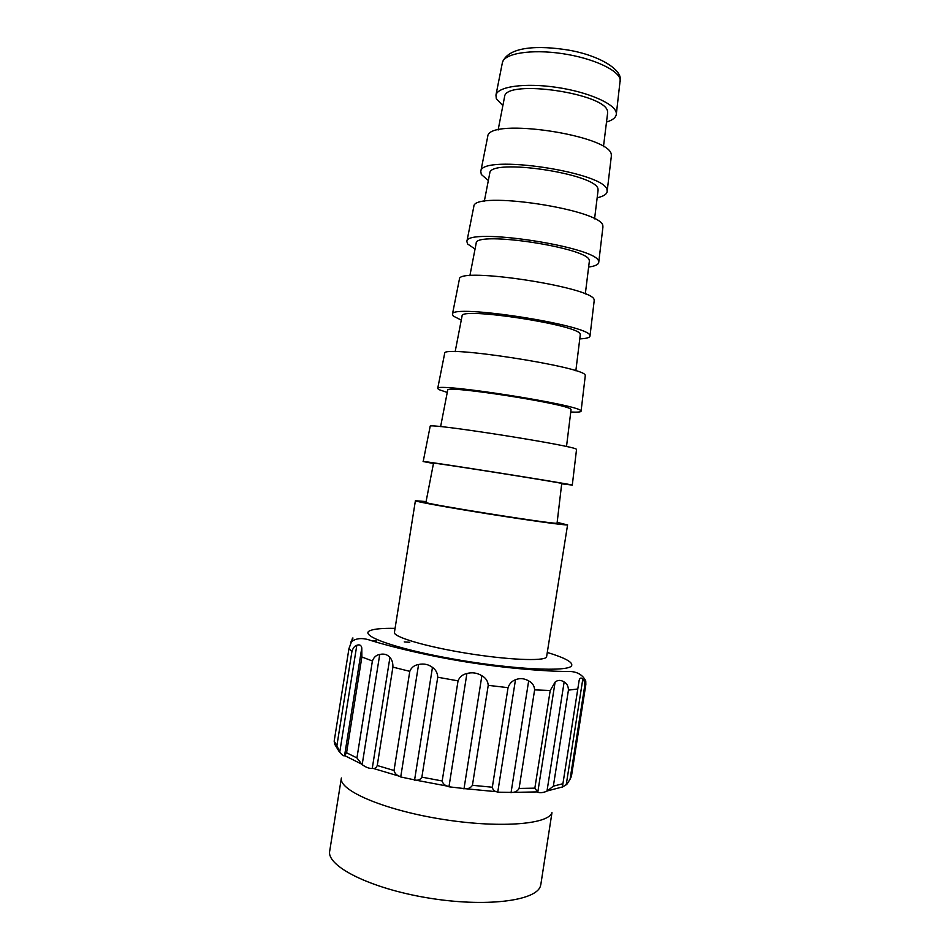 <?xml version="1.0" encoding="UTF-8"?>
<svg xmlns="http://www.w3.org/2000/svg" width="950" height="950" viewBox="0 0 950 950"><rect width="100%" height="100%" fill="white"/><g stroke="black" fill="none" stroke-linecap="round" stroke-linejoin="round"><path stroke-width="1.43" d="M606.504 122.063C612.667 120.163 615.944 117.527 616.324 114.178L616.289 113.05C615.469 104.037 588.549 92.055 556.842 87.4C525.124 82.638 497.61 86.498 495.947 95.107L496.316 98.681L502.859 105.64M607.572 113.406L607.561 112.005C608.059 93.658 505.115 78.518 504.569 96.793L504.521 97.078M611.313 156.441L611.301 155.052C612.287 135.458 487.92 116.862 487.73 136.503L487.659 136.859M597.17 197.754C603.511 196.365 606.836 194.275 607.145 191.473L607.086 190.523C607.857 172.544 480.558 153.389 480.783 171.463L481.317 174.479L488.336 180.524M598.061 190.546L598.025 189.371C598.096 173.898 489.559 157.688 489.772 173.149L489.725 173.387M602.906 227.204L602.87 226.053C603.428 209.772 473.171 190.047 473.836 206.459L473.777 206.744M588.632 267.045C595.116 266.154 598.488 264.599 598.737 262.366L598.643 261.606C598.987 247.119 465.749 226.836 466.878 241.49L467.578 243.948L475.048 249.054M589.344 261.298L589.261 260.336C588.917 247.843 475.226 230.624 476.188 243.164L476.152 243.366M594.178 300.723L594.106 299.844C594.189 287.399 457.758 266.487 459.408 279.146L459.361 279.371M579.773 338.889C586.411 338.58 589.819 337.63 589.997 336.039L589.867 335.481C589.701 325.031 450.288 303.537 452.438 314.248L453.304 316.077L461.272 320.114M580.284 334.792L580.165 334.103C579.334 325.043 460.263 306.755 462.08 315.923L462.056 316.065M585.283 375.713L585.164 375.131C584.713 367.021 441.952 344.862 444.683 353.293L444.647 353.436M570.76 412.015C577.553 412.336 580.984 412.062 581.079 411.172L580.913 410.851C580.201 404.938 434.423 382.185 437.701 388.467L438.769 389.571L447.248 392.445M571.045 409.747L570.879 409.355C569.525 404.166 444.933 384.75 447.699 390.129L447.676 390.213M576.519 449.528L576.353 449.267C575.332 445.835 426.301 422.418 430.184 426.289L430.172 426.348M561.913 483.847L572.102 485.07C570.784 484.049 418.713 460.002 423.189 461.534L433.461 463.505M557.068 523.141L561.735 483.443C559.811 482.434 429.768 461.878 433.532 463.184L425.933 502.348C421.61 503.417 554.586 524.59 556.831 523.212L557.068 523.117M557.163 522.334L567.364 524.911C565.001 525.362 529.008 520.398 488.288 513.903C447.557 507.419 414.699 501.434 415.399 500.721L426.087 501.576M540.835 884.474L540.443 886.029C536.311 901.039 484.963 907.523 427.5 897.845C369.989 888.345 326.301 866.091 329.709 851.046L341.383 777.979C338.426 790.115 382.529 809.495 440.004 818.912C497.432 828.471 548.304 824.719 551.974 812.642L540.835 884.474M339.732 752.222L336.894 745.607L351.904 651.676C352.961 648.031 354.599 645.905 356.808 645.299C359.527 644.29 361.178 645.133 361.784 647.852L361.867 656.984L346.572 752.768L344.541 755.82C343.473 756.081 341.869 754.882 339.732 752.222L356.808 645.299M362.176 764.655L356.939 757.922L372.4 660.974C373.789 657.222 376.236 655.049 379.739 654.467C384.026 653.481 387.422 654.479 389.928 657.471C392.017 659.704 393.015 662.922 392.908 667.126L377.245 765.522C376.247 767.719 374.918 768.681 373.243 768.419L372.246 768.467C369.253 768.609 365.892 767.339 362.176 764.655L379.739 654.467M400.722 776.969L399.154 776.15C396.387 775.081 394.678 773.205 394.024 770.498L409.794 671.341C411.374 667.47 414.307 665.19 418.594 664.501C423.831 663.373 428.45 664.335 432.464 667.387C435.789 669.691 437.546 672.968 437.736 677.231L421.871 777.136C420.541 779.38 418.606 780.401 416.053 780.188L400.722 776.969L418.594 664.501M448.958 786.802L447.379 786.125C444.588 785.318 442.854 783.596 442.189 780.971L458.043 680.865C459.646 676.911 462.591 674.453 466.901 673.514C472.162 672.089 477.149 672.837 481.876 675.747C485.794 677.908 487.908 681.102 488.229 685.342L472.423 785.306C470.939 787.621 468.706 788.773 465.726 788.749L448.958 786.802L466.901 673.514M497.741 792.193L496.458 791.706C494.19 791.219 492.812 789.735 492.338 787.229L508.048 687.669C509.461 683.656 511.943 681.019 515.482 679.749C519.804 677.944 524.198 678.324 528.663 680.889C532.368 682.765 534.351 685.758 534.624 689.878L519.092 788.441C517.679 790.839 515.541 792.158 512.703 792.407L497.741 792.193L515.482 679.749M537.783 792.205L534.85 788.156L550.216 690.496L555.109 682.076C557.793 679.891 560.809 679.856 564.146 681.969C566.936 683.477 568.361 686.197 568.433 690.127L553.351 786.161L546.974 791.184C543.056 792.751 539.992 793.084 537.783 792.205L555.109 682.076M562.376 787.158L579.156 680.307C579.904 677.825 581.127 677.409 582.813 679.06C584.25 680.2 584.856 682.634 584.642 686.363L570.071 779.249L566.972 784.154L562.376 787.158L579.156 680.307M336.894 745.607L334.174 741.178L348.971 648.565L352.901 637.913L350.776 642.271C355.704 638.044 362.413 637.462 370.904 640.502C390.64 646.665 426.704 655.643 467.697 662.197C508.737 668.646 545.846 671.27 566.331 671.508C575.771 670.89 582.243 674.037 585.758 680.96L585.841 684.523L584.642 686.363M334.174 741.178L334.78 744.384L339.019 751.331M620.184 81.641L620.219 80.026C619.495 70.466 593.251 58.128 562.234 53.604C531.228 48.961 504.189 53.402 502.407 62.557L502.324 62.973M415.399 500.721L394.428 632.379C393.11 636.904 425.446 646.546 466.224 653.184C506.991 659.858 543.566 661.438 546.535 657.163L567.589 524.827M360.929 763.764L344.897 755.725M399.154 776.15L373.243 768.419M447.379 786.125L416.053 780.188M496.458 791.706L465.726 788.749M537.047 791.908L512.703 792.407M562.293 787.004L548.293 790.661M547.485 652.508C564.977 657.863 573.028 662.245 571.663 665.653C568.908 672.196 512.584 669.548 453.589 659.074C394.535 648.684 357.307 634.98 370.559 630.432C374.858 628.841 383.028 628.152 395.069 628.366M404.249 641.903L409.759 642.295M372.756 641.036L376.319 640.965M351.904 651.676L348.971 648.565M372.4 660.974L361.867 656.984M356.939 757.922L346.572 752.768M409.794 671.341L392.908 667.126M394.024 770.498L377.245 765.522M458.043 680.865L437.736 677.231M442.189 780.971L421.871 777.136M508.048 687.669L488.229 685.342M492.338 787.229L472.423 785.306M550.216 690.496L534.624 689.878M534.85 788.156L519.092 788.441M577.268 689.047L568.433 690.127M562.376 783.845L553.351 786.161M585.841 684.523L571.413 776.411L570.071 779.249M566.212 784.831L582.813 679.06M546.974 791.184L564.146 681.969M511.029 792.763L528.663 680.889M463.968 788.951L481.876 675.747M414.532 780.283L432.464 667.387M372.246 768.467L389.928 657.471M344.541 755.82L361.784 647.852M351.559 641.404L351.749 640.193M352.213 639.338L352.355 638.436M495.947 95.107L502.407 62.557C508.286 46.348 538.484 45.137 569.121 50.208C600.816 55.848 621.241 69.896 620.267 79.361L616.324 114.178M607.608 113.109L603.464 146.668M611.349 156.085L607.145 191.473M598.084 190.297L594.569 218.844M602.941 226.908L598.737 262.366M589.368 261.096L585.307 293.989M594.213 300.497L589.997 336.039M580.296 334.649L575.842 370.785M585.295 375.571L581.079 411.172M571.045 409.676L566.509 446.548M576.531 449.469L572.292 485.153M352.474 640.609L352.901 637.913M430.184 426.289L423.189 461.534M447.699 390.129L440.622 426.609M444.683 353.293L437.701 388.467M462.08 315.923L455.157 351.678M459.408 279.146L452.438 314.248M476.188 243.164L469.882 275.714M473.836 206.459L466.878 241.49M489.772 173.149L484.298 201.376M487.73 136.503L480.783 171.463M504.569 96.793L498.133 129.984"/></g></svg>
